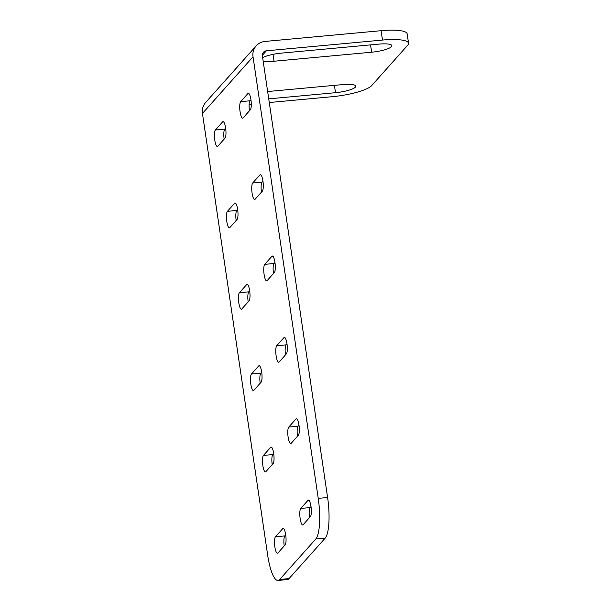 <?xml version="1.0" encoding="UTF-8"?>
<svg xmlns="http://www.w3.org/2000/svg" width="611" height="611" viewBox="0 0 611 611"><rect width="100%" height="100%" fill="white"/><g stroke="black" fill="none" stroke-linecap="round" stroke-linejoin="round"><path stroke-width="0.92" d="M224.145 139.14A8.417 2.032 84.7 0 1 224.764 129.112L225.65 128.119M236.159 220.502A8.417 2.032 84.7 0 1 236.778 210.467L237.664 209.481M248.173 301.865A8.417 2.032 84.7 0 1 248.792 291.829L249.678 290.844M260.187 383.227A8.417 2.032 84.7 0 1 260.805 373.191L261.691 372.198M272.2 464.581A8.417 2.032 84.7 0 1 272.827 454.553L273.705 453.561M284.214 545.944A8.417 2.032 84.7 0 1 284.841 535.916L285.719 534.923M289.049 578.602L279.685 579.465A33.674 8.142 84.7 0 1 277.982 580.45L287.346 579.587A33.674 8.142 -95.3 0 0 289.049 578.602L325.182 538.123A33.674 8.142 -95.3 0 0 327.603 497.484L262.394 55.922A4.85 4.59 -138.2 0 1 266.388 50.805L382.471 40.066A33.674 7.179 -8.4 0 1 408.553 43.244A33.674 7.179 -8.4 0 1 407.774 45.153L371.648 85.632A33.674 7.179 -8.4 0 1 331.888 96.737L269.275 102.526M309.502 517.609A8.417 2.032 84.7 0 1 310.128 507.581L311.007 506.588M297.488 436.254A8.417 2.032 84.7 0 1 298.115 426.218L298.993 425.233M285.474 354.892A8.417 2.032 84.7 0 1 286.101 344.856L286.979 343.871M273.461 273.529A8.417 2.032 84.7 0 1 274.087 263.494L274.965 262.509M261.447 192.167A8.417 2.032 84.7 0 1 262.073 182.139L262.951 181.146M249.433 110.805A8.417 2.032 84.7 0 1 250.059 100.777L250.938 99.784M223.511 121.795L222.625 121.879A8.417 2.032 84.7 0 1 223.046 121.635A8.417 2.032 84.7 0 1 225.749 128.906A8.417 2.032 84.7 0 1 225.024 138.155L217.799 146.25A8.417 2.032 84.7 0 1 217.371 146.495A8.417 2.032 84.7 0 1 214.667 139.224A8.417 2.032 84.7 0 1 215.393 129.975L224.764 129.112M222.625 121.879L215.393 129.975M235.525 203.157L234.639 203.242A8.417 2.032 84.7 0 1 235.059 202.997A8.417 2.032 84.7 0 1 237.763 210.268A8.417 2.032 84.7 0 1 237.037 219.509L229.812 227.605A8.417 2.032 84.7 0 1 229.385 227.857A8.417 2.032 84.7 0 1 226.681 220.586A8.417 2.032 84.7 0 1 227.414 211.337L236.778 210.467M234.639 203.242L227.414 211.337M247.539 284.52L246.653 284.604A8.417 2.032 84.7 0 1 247.073 284.359A8.417 2.032 84.7 0 1 249.777 291.623A8.417 2.032 84.7 0 1 249.051 300.872L241.826 308.967A8.417 2.032 84.7 0 1 241.398 309.212A8.417 2.032 84.7 0 1 238.695 301.949A8.417 2.032 84.7 0 1 239.428 292.7L248.792 291.829M246.653 284.604L239.428 292.7M259.553 365.882L258.667 365.958A8.417 2.032 84.7 0 1 259.095 365.714A8.417 2.032 84.7 0 1 261.798 372.985A8.417 2.032 84.7 0 1 261.065 382.234L253.84 390.33A8.417 2.032 84.7 0 1 253.412 390.574A8.417 2.032 84.7 0 1 250.716 383.303A8.417 2.032 84.7 0 1 251.442 374.054L260.805 373.191M258.667 365.958L251.442 374.054M271.567 447.244L270.681 447.321A8.417 2.032 84.7 0 1 271.108 447.076A8.417 2.032 84.7 0 1 273.812 454.347A8.417 2.032 84.7 0 1 273.079 463.596L265.854 471.692A8.417 2.032 84.7 0 1 265.434 471.936A8.417 2.032 84.7 0 1 262.73 464.666A8.417 2.032 84.7 0 1 263.456 455.416L272.827 454.553M270.681 447.321L263.456 455.416M283.58 528.599L282.694 528.683A8.417 2.032 84.7 0 1 283.122 528.439A8.417 2.032 84.7 0 1 285.826 535.71A8.417 2.032 84.7 0 1 285.1 544.959L277.868 553.054A8.417 2.032 84.7 0 1 277.447 553.299A8.417 2.032 84.7 0 1 274.744 546.028A8.417 2.032 84.7 0 1 275.469 536.779L284.841 535.916M282.694 528.683L275.469 536.779M382.471 40.066L381.088 30.695L265.006 41.433A14.549 13.77 41.8 0 0 256.23 45.802A14.549 13.77 41.8 0 0 253.03 56.792L318.232 498.355A33.674 8.142 84.7 0 1 315.811 538.994L325.182 538.123M279.685 579.465L315.811 538.994M277.982 580.45A33.674 8.142 84.7 0 1 267.649 555.017L202.447 113.455A14.549 13.77 41.8 0 1 205.647 102.472L256.23 45.802M249.143 104.389L251.281 104.191M308.876 500.272L307.982 500.348A8.417 2.032 84.7 0 1 308.41 500.103A8.417 2.032 84.7 0 1 311.114 507.374A8.417 2.032 84.7 0 1 310.388 516.623L303.163 524.719A8.417 2.032 84.7 0 1 302.735 524.964A8.417 2.032 84.7 0 1 300.032 517.693A8.417 2.032 84.7 0 1 300.757 508.444L310.128 507.581M307.982 500.348L300.757 508.444M296.862 418.909L295.968 418.993A8.417 2.032 84.7 0 1 296.396 418.741A8.417 2.032 84.7 0 1 299.1 426.012A8.417 2.032 84.7 0 1 298.374 435.261L291.149 443.357A8.417 2.032 84.7 0 1 290.721 443.601A8.417 2.032 84.7 0 1 288.018 436.33A8.417 2.032 84.7 0 1 288.743 427.081L298.115 426.218M295.968 418.993L288.743 427.081M284.848 337.547L283.955 337.631A8.417 2.032 84.7 0 1 284.382 337.387A8.417 2.032 84.7 0 1 287.086 344.65A8.417 2.032 84.7 0 1 286.36 353.899L279.135 361.995A8.417 2.032 84.7 0 1 278.708 362.239A8.417 2.032 84.7 0 1 276.004 354.976A8.417 2.032 84.7 0 1 276.73 345.727L286.101 344.856M283.955 337.631L276.73 345.727M272.834 256.185L271.941 256.269A8.417 2.032 84.7 0 1 272.369 256.024A8.417 2.032 84.7 0 1 275.072 263.295A8.417 2.032 84.7 0 1 274.347 272.544L267.122 280.632A8.417 2.032 84.7 0 1 266.694 280.884A8.417 2.032 84.7 0 1 263.99 273.613A8.417 2.032 84.7 0 1 264.716 264.364L274.087 263.494M271.941 256.269L264.716 264.364M260.813 174.822L259.927 174.906A8.417 2.032 84.7 0 1 260.355 174.662A8.417 2.032 84.7 0 1 263.058 181.933A8.417 2.032 84.7 0 1 262.333 191.182L255.1 199.278A8.417 2.032 84.7 0 1 254.68 199.522A8.417 2.032 84.7 0 1 251.976 192.251A8.417 2.032 84.7 0 1 252.702 183.002L262.073 182.139M259.927 174.906L252.702 183.002M248.799 93.468L247.913 93.544A8.417 2.032 84.7 0 1 248.341 93.3A8.417 2.032 84.7 0 1 251.045 100.571A8.417 2.032 84.7 0 1 250.311 109.82L243.086 117.915A8.417 2.032 84.7 0 1 242.666 118.16A8.417 2.032 84.7 0 1 239.963 110.889A8.417 2.032 84.7 0 1 240.688 101.64L250.059 100.777M247.913 93.544L240.688 101.64M381.088 30.695A33.674 7.179 -8.4 0 1 407.17 33.872L408.553 43.244M268.741 98.86L335.5 92.689A16.833 3.59 171.6 0 0 355.77 86.182A16.833 3.59 171.6 0 0 342.725 84.593L267.656 91.535M250.235 100.571L251.029 100.502M263.15 61.016A16.833 3.59 171.6 0 0 274.034 61.237L371.633 52.21A16.833 3.59 171.6 0 0 391.895 45.703A16.833 3.59 171.6 0 0 378.858 44.114L281.259 53.142A16.833 3.59 171.6 0 0 262.661 57.717M318.232 498.355L327.603 497.484M266.388 50.805L262.348 55.334M253.03 56.792L202.447 113.455M335.5 92.689L334.423 85.357M371.633 52.21L370.549 44.886M274.034 61.237L273.018 54.356"/></g></svg>
